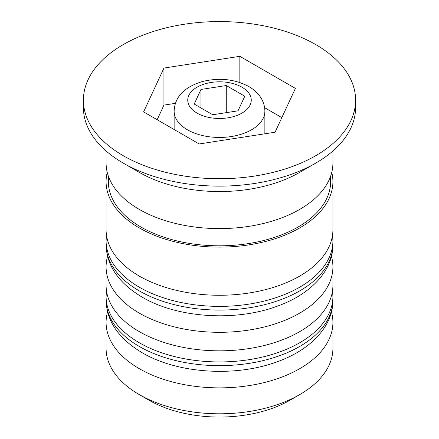 <?xml version="1.0" encoding="UTF-8"?>
<svg xmlns="http://www.w3.org/2000/svg" width="439" height="439" viewBox="0 0 439 439"><rect width="100%" height="100%" fill="white"/><g stroke="black" fill="none" stroke-linecap="round" stroke-linejoin="round"><path stroke-width="0.66" d="M299.694 394.617L290.075 400.17A99.801 57.619 180 0 1 148.931 400.176L139.306 394.617A113.41 65.477 0 0 0 299.694 394.617A113.41 65.477 0 0 0 332.91 348.319L332.91 322.391A113.41 65.477 180 0 1 262.901 382.885A113.41 65.477 180 0 1 139.306 368.689A113.41 65.477 180 0 1 106.09 322.391A113.41 65.477 180 0 1 107.56 311.871M331.44 311.871A113.41 65.477 180 0 1 332.91 322.391M331.44 256.31A113.41 65.477 180 0 1 332.91 266.83A113.41 65.477 180 0 1 262.901 327.324A113.41 65.477 180 0 1 139.306 313.128A113.41 65.477 180 0 1 106.09 266.83A113.41 65.477 180 0 1 107.56 256.31M83.405 100.147L83.405 107.555A136.095 78.576 0 0 0 123.266 163.11L139.306 172.373A113.41 65.477 0 0 0 139.306 172.373A113.41 65.477 0 0 0 299.694 172.373L315.734 163.11A136.095 78.576 0 0 0 355.595 107.555L355.595 100.147A136.095 78.576 0 0 0 315.734 44.586A136.095 78.576 0 0 0 167.418 27.553A136.095 78.576 0 0 0 83.405 100.147A136.095 78.576 0 0 0 123.266 155.708A136.095 78.576 0 0 0 271.582 172.736A136.095 78.576 0 0 0 355.595 100.147M139.306 172.373L123.266 163.11A136.095 78.576 0 0 0 123.266 163.116A136.095 78.576 0 0 0 315.734 163.11M106.09 266.83L106.09 285.35A113.41 65.477 0 0 0 139.306 331.648A113.41 65.477 0 0 0 262.901 345.844A113.41 65.477 0 0 0 332.91 285.35L332.91 266.83M107.226 172.373A113.41 65.477 0 0 0 106.09 181.636L106.09 229.789A113.41 65.477 0 0 0 139.306 276.087A113.41 65.477 0 0 0 262.901 290.283A113.41 65.477 0 0 0 332.91 229.789L332.91 181.636A113.41 65.477 0 0 0 331.774 172.373M106.09 181.636A113.41 65.477 0 0 0 139.306 227.934A113.41 65.477 0 0 0 262.901 242.13A113.41 65.477 0 0 0 332.91 181.636M106.09 150.989L106.09 163.116A113.41 65.477 0 0 0 139.306 209.414A113.41 65.477 0 0 0 262.901 223.61A113.41 65.477 0 0 0 332.91 163.116L332.91 150.989M148.931 400.176A99.801 57.619 180 0 1 148.925 400.17L139.306 394.617A113.41 65.477 0 0 1 106.09 348.319L106.09 322.391M199.163 143.965L275.061 132.221L295.398 88.404L239.837 56.329L163.939 68.067L143.602 111.885L199.163 143.965M175.463 103.324L163.939 105.108L157.162 119.715M163.939 105.108L163.939 68.067M239.837 82.521L239.837 56.329M281.838 117.619L264.596 107.665M212.723 114.749L238.02 110.837L244.797 96.234L226.277 85.539L200.98 89.452L194.203 104.059L212.723 114.749M200.98 107.972L200.98 89.452M226.277 112.653L226.277 85.539M139.306 346.464A113.41 65.477 0 0 0 262.901 360.66A113.41 65.477 0 0 0 332.91 300.166C333.267 325.601 311.246 349.927 276.586 361.983C234.898 377.37 177.01 373.463 142.126 352.693C118.585 338.617 106.573 321.107 106.09 300.166A113.41 65.477 0 0 0 139.306 346.464M332.91 300.166L332.91 296.462A113.41 65.477 180 0 1 262.901 356.956A113.41 65.477 180 0 1 139.306 342.76A113.41 65.477 180 0 1 106.09 296.462L106.09 300.166M139.306 290.903A113.41 65.477 0 0 0 262.901 305.1A113.41 65.477 0 0 0 332.91 244.605C333.267 270.04 311.246 294.366 276.586 306.422C234.898 321.809 177.01 317.902 142.126 297.132C118.585 283.056 106.573 265.546 106.09 244.605A113.41 65.477 0 0 0 139.306 290.903M332.91 244.605L332.91 240.901A113.41 65.477 180 0 1 262.901 301.395A113.41 65.477 180 0 1 139.306 287.199A113.41 65.477 180 0 1 106.09 240.901L106.09 244.605M174.135 111.259C174.546 99.198 181.631 87.805 202.549 81.495C219.39 77.445 234.794 79.113 248.759 86.505C254.779 90.033 259.158 94.369 261.891 99.516C263.872 103.297 264.865 107.209 264.865 111.259A45.365 26.192 180 0 1 236.862 135.453A45.365 26.192 180 0 1 187.42 129.779A45.365 26.192 180 0 1 174.135 111.259L174.135 129.516M197.045 113.108A31.756 18.334 0 0 0 241.955 113.108A31.756 18.334 0 0 0 241.955 87.18A31.756 18.334 0 0 0 197.045 87.18A31.756 18.334 0 0 0 197.045 113.108M330.347 176.955A111.144 64.171 180 0 1 265.749 239.985A111.144 64.171 180 0 1 140.908 227.007A111.144 64.171 180 0 1 108.652 176.955M332.91 296.462L332.548 290.607M106.452 290.607L106.09 296.462M332.91 240.901L332.548 235.046M106.452 235.046L106.09 240.901M264.865 111.259L264.865 133.802"/></g></svg>
